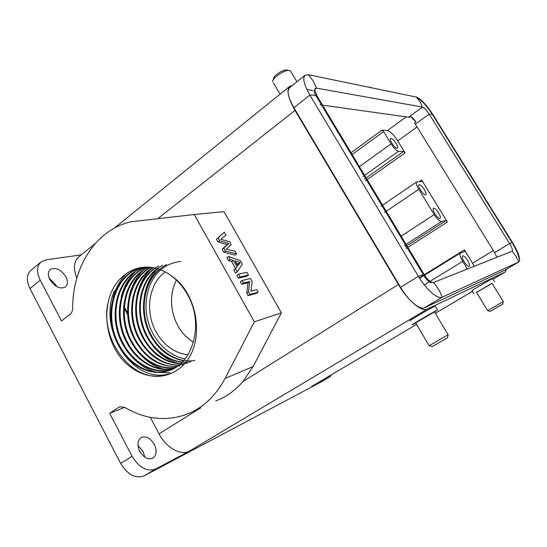 <?xml version="1.0" encoding="UTF-8"?>
<svg xmlns="http://www.w3.org/2000/svg" width="547" height="547" viewBox="0 0 547 547"><rect width="100%" height="100%" fill="white"/><g stroke="black" fill="none" stroke-linecap="round" stroke-linejoin="round"><path stroke-width="0.82" d="M246.841 276.221L238.376 278.191L236.783 275.346L238.471 274.163L246.936 272.262L248.509 275.052L246.841 276.221M234.943 255.128L223.764 252.181L222.137 249.288L227.101 244.543L218.075 242.061L216.455 239.183L224.352 232.256L225.973 235.128L220.708 239.278L229.706 241.733L231.285 244.536L226.314 249.234L235.032 251.169L236.591 253.938L234.943 255.128M225.125 378.408L254.355 321.807L194.226 214.506L224.01 211.655L281.37 312.857L253.076 366.572L225.125 378.408C215.668 396.103 202.752 408.11 186.37 414.435C165.597 421.669 145.119 419.351 124.928 407.481L120.053 406.715L118.637 407.378L120.668 406.571M254.355 321.807L281.37 312.857M235.306 268.051L231.668 261.575L228.468 260.563L226.868 257.705L228.537 256.502L240.448 260.769L242.348 264.139L237.193 271.886L235.504 273.076L233.788 270.027L236.988 266.861L233.337 260.379L231.668 261.575M256.495 293.342L248.174 295.612L246.752 293.083L248.085 282.71L241.795 284.262L240.352 281.698L242.047 280.515L250.458 278.505L252.14 281.473L250.909 291.209L256.755 289.657L258.184 292.194L256.495 293.342M194.794 360.425C178.199 363.44 160.107 352.377 150.986 334.682C139.355 313.075 142.965 283.346 159.683 269.445M166.664 264.468L159.533 269.083M159.273 269.302C142.329 283.182 138.562 313.082 150.275 334.894C158.315 349.519 169.406 358.141 183.532 360.767M191.088 361.772C174.438 364.76 156.305 353.601 147.15 335.817C135.013 313.253 139.471 282.163 157.563 268.741M162.76 265.192L157.427 268.433M157.174 268.618C138.815 281.931 134.193 313.294 146.425 336.029C155.054 351.639 166.924 360.411 182.028 362.346M187.327 363.133C170.623 366.093 152.449 354.846 143.252 336.959C130.603 313.472 135.95 280.912 155.471 268.167M158.808 265.931L155.321 267.914M155.081 268.071C135.294 280.673 129.769 313.513 142.521 337.178C151.751 353.786 164.401 362.661 180.462 363.817M183.518 364.514C166.753 367.44 148.538 356.111 139.314 338.121C126.131 313.704 132.429 279.64 153.386 267.715M152.996 267.647C131.772 279.401 125.29 313.746 138.569 338.34C148.422 355.953 161.844 364.897 178.842 365.17M179.648 365.916C162.835 368.808 144.579 357.389 135.314 339.297C121.598 313.937 128.914 278.361 151.307 267.387M150.924 267.339C128.258 278.122 120.743 313.985 134.562 339.523C145.058 358.155 159.252 367.119 177.153 366.408M175.731 367.338C158.862 370.196 140.558 358.682 131.266 340.494C117.003 314.169 125.407 277.069 149.242 267.182M148.859 267.155C124.75 276.83 116.135 314.217 130.501 340.719C139.875 359.078 158.418 370.627 175.396 367.543M173.912 368.384C156.463 372.493 136.88 360.829 127.164 341.704C112.333 314.402 121.906 275.756 147.191 267.093M146.808 267.093C121.249 275.51 111.451 314.443 126.384 341.93C136.182 361.232 156.011 372.917 173.556 368.569M172.025 369.321L170.343 369.751C152.729 374.107 132.832 362.34 123 342.928C107.588 314.607 118.425 274.403 145.174 267.121C136.907 267.688 129.612 270.697 123.266 276.153C101.817 292.857 100.969 335.762 122.877 360.172C135.574 373.382 149.741 378.428 165.392 375.304C172.845 373.457 179.354 369.485 184.907 363.393C205.474 340.179 197.303 292.802 171.526 275.982C164.394 270.656 156.886 267.715 148.996 267.162C139.225 266.683 130.651 269.678 123.266 276.153M144.805 267.141C117.783 274.143 106.686 314.641 122.213 343.16C132.059 362.599 151.97 374.38 169.597 370.025L171.662 369.478M170.062 370.141L166.329 371.222C148.647 375.591 128.668 363.728 118.781 344.172C102.733 314.757 115.014 272.919 143.28 267.257M142.972 267.285C114.391 272.591 101.804 314.764 117.988 344.405C127.882 363.987 147.881 375.871 165.577 371.502C192.387 366.77 205.214 324.18 187.177 294.019C182.985 286.676 177.768 280.666 171.526 275.982M180.483 261.548C173.208 262.198 166.726 264.892 161.044 269.63M160.777 269.862C147.916 281.11 142.774 302.176 148.059 321.349C153.228 340.446 168.435 355.994 185.146 358.866M165.215 271.927C148.798 283.401 144.702 311.578 156.018 331.776C163.82 345.472 174.486 353.15 188.011 354.805M176.366 280.064C167.375 298.183 172.708 316.576 177.748 325.431C180.599 331.42 185.85 337.075 193.508 342.381M473.928 293.718L472.054 290.642C469.128 291.961 489.162 280.146 492.327 278.69L492.642 278.649M506.454 269.261L505.319 271.927L427.282 309.117C421.805 312.289 407.747 300.57 398.394 284.515L295.011 110.419C288.057 98.07 286.286 90.043 289.712 86.358L292.419 85.462M150.309 417.368L159.033 433.86C166.199 447.884 181.05 456.007 189.501 451.063L155.724 468.936C147.102 472.006 139.225 467.794 132.107 456.307L109.687 413.327L124.654 407.324M155.724 468.936L144.258 475.794L321.075 381.997M320.795 382.162L329.896 376.787L311.578 386.476L416.541 324.419L311.578 386.476M410.243 320.761C406.018 322.641 429.73 308.59 434.653 306.306L435.262 306.224M415.72 323.031L412.554 324.672C408.37 326.634 432.13 312.617 437.019 310.258L434.598 312.077M398.394 284.515L243.005 381.471C235.285 390.442 226.178 396.944 215.675 400.985M329.896 376.787L331.728 374.572M144.784 457.121L143.02 451.275L138.001 445.552M56.526 286.519L55.808 284.925L49.162 278.081M144.258 475.794C135.553 478.933 127.683 474.803 120.634 463.412L29.962 288.584C26.222 280.604 26.529 274.526 30.892 270.341L41.011 261.945L45.962 259.839L81.243 254.868M154.247 444.328C150.22 437.887 145.803 435.665 140.996 437.662C137.42 440.588 137.017 445.149 139.786 451.35C143.827 457.805 148.23 460.054 152.996 458.106C156.654 455.125 157.071 450.537 154.247 444.328M476.56 292.413L492.088 283.38M434.509 311.92L415.624 322.874L429.163 345.718M243.005 381.471L253.076 366.572M518.706 261.992L442.188 297.185C437.805 299.653 426.257 289.691 418.366 276.29L309.862 95.103C303.988 84.812 302.395 78.194 305.076 75.24L308.446 74.707L416.882 97.188C421.58 99.595 426.947 105.441 432.978 114.733L512.471 242.485C517.052 250.02 519.445 255.811 519.65 259.866L518.823 261.931L505.045 270.088L518.706 261.992L515.965 256.263L512.033 251.251L433.381 282.539L431.186 282.149C428.807 280.761 426.414 278.129 424.014 274.259L317.178 96.272L314.778 90.33L315.277 88.361L316.522 88.142L422.496 107.075C424.315 107.759 426.544 110.104 429.176 114.125L509.599 243.518C512.04 247.647 512.874 250.211 512.108 251.21M305.076 75.24L289.548 87.78C286.696 90.857 288.153 97.503 293.917 107.718L400.589 287.332C408.336 300.611 419.966 310.334 424.575 307.735L505.045 270.088M194.226 214.506L130.815 221.815C96.101 229.596 72.484 266.936 72.703 308.05C72.635 310.874 71.712 313.014 69.948 314.457L61.496 320.939L40.246 280.201C36.451 272.174 36.704 266.088 41.011 261.945M109.687 413.327L118.637 407.378M65.941 276.816C68.081 281.261 67.931 284.645 65.476 286.963C60.074 289.438 54.857 286.97 49.839 279.558C47.733 275.134 47.876 271.784 50.262 269.5C55.732 266.984 60.956 269.425 65.941 276.816M492.026 283.278L476.492 292.31L487.664 310.655L503.288 301.65M429.149 345.725L448.164 334.764M95.253 243.545L78.85 256.803C73.818 261.384 73.141 268.515 76.833 278.197M312.604 90.487L306.846 89.496M429.19 345.738L432.26 346.593L447.419 337.861M487.678 310.669L490.215 311.339L502.672 304.166M496.908 257.268L494.625 252.605L509.599 243.518L512.149 242.683M432.978 114.733L432.205 114.193L429.176 114.125L415.303 124.107L494.625 252.605M372.445 87.944L370.579 87.554M291.107 72.047L290.307 70.707L288.187 70.447C282.703 70.727 272.105 78.481 272.659 81.763M415.303 124.107L414.441 122.795L415.816 121.803C413.86 119.048 412.117 117.243 410.585 116.395L409.211 117.393L408.588 117.188L422.496 107.075L419.905 101.633L416.24 96.997M384.582 212.414L418.783 189.31L434.195 214.574L400.507 236.577M352.138 154.507L383.604 131.601L391.105 143.902L358.791 167.061M424.274 284.898L462.7 261.336L467.384 269.015M369.519 87.13L368.569 87.137M320.029 104.792L408.588 117.188M287.031 70.023L285.828 69.982C281.459 70.207 273.062 76.348 273.486 78.987L273.192 79.971M474.249 266.28L472.54 263.21L493.353 250.54M464.171 261.733C466.338 265.035 468.02 266.574 469.217 266.334C469.928 265.514 469.401 263.551 467.623 260.468C465.47 257.172 463.788 255.64 462.584 255.873C461.866 256.687 462.4 258.642 464.171 261.733M472.54 263.21L464.389 249.876L464.841 251.504L460.451 252.967C459.446 254.17 460.198 256.96 462.7 261.336M365.587 180.756L405.081 152.886L397.724 140.852L417.074 126.979M406.202 248.461L447.33 221.973L421.662 179.997L419.269 181.625M415.816 121.803L410.585 116.395M447.33 221.973L445.921 220.619L441.45 221.514C439.542 221.357 437.121 219.046 434.195 214.574M434.838 213.638C437.094 217.063 438.851 218.656 440.109 218.417C440.773 217.658 440.28 215.846 438.626 212.995C436.376 209.59 434.626 207.997 433.361 208.229C432.698 208.981 433.19 210.786 434.838 213.638M420.383 189.946C422.694 193.426 424.486 195.053 425.764 194.814C426.407 194.082 425.928 192.346 424.335 189.604C422.045 186.137 420.253 184.517 418.961 184.749C418.325 185.474 418.797 187.204 420.383 189.946M418.783 189.31C416.541 185.447 415.877 182.965 416.78 181.871L422.065 181.44L421.662 179.997M405.081 152.886L403.631 151.444L398.578 151.273C396.466 150.74 393.977 148.285 391.105 143.902M391.898 143.246C394.305 146.849 396.172 148.531 397.505 148.305C398.093 147.622 397.648 146.022 396.172 143.492C393.778 139.902 391.912 138.227 390.572 138.446C389.984 139.116 390.428 140.716 391.898 143.246M383.604 131.601L382.086 130.097L387.42 130.596C390.394 131.437 393.826 134.856 397.724 140.852M168.77 373.943C132.6 384.322 97.332 329.328 114.385 290.813M157.604 268.748C150.493 276.146 146.049 285.431 144.278 296.604M153.31 346.319C160.237 354.935 168.462 360.61 177.994 363.352M152.668 267.586C144.326 274.902 139.02 284.631 136.757 296.775M142.637 270.963C135.779 277.855 131.253 286.539 129.058 297.021M139.704 353.765C146.548 361.478 154.439 366.558 163.375 369.013M134.74 272.221C128.06 278.861 123.54 287.23 121.181 297.329M132.49 357.423C139.294 364.767 147.04 369.615 155.724 371.96M157.413 372.357L170.226 372.849M126.603 273.548C120.087 279.948 115.581 288.023 113.085 297.766M107.677 304.132C100.477 342.019 133.94 384.015 165.714 375.18L165.392 375.304M236.591 253.938L225.426 250.97L223.764 252.181M225.426 250.97L223.798 248.071L228.749 243.347L219.73 240.844L218.109 237.966L216.455 239.183M218.109 237.966L224.352 232.256M219.73 240.844L218.075 242.061M228.749 243.347L227.101 244.543M223.798 248.071L222.137 249.288M237.412 265.288L238.56 263.777L236.133 263.004M240.229 262.594L234.95 260.912L237.74 265.869L240.229 262.594L238.56 263.777M237.193 271.886L235.477 268.83L233.788 270.027M235.477 268.83L236.988 266.861M233.337 260.379L230.143 259.36L228.468 260.563M230.143 259.36L228.537 256.502M248.509 275.052L240.071 277.001L238.376 278.191M240.071 277.001L238.471 274.163M258.184 292.194L249.883 294.45L248.174 295.612M249.883 294.45L248.454 291.913L249.774 281.548L243.49 283.086L241.795 284.262M243.49 283.086L242.047 280.515M249.774 281.548L248.085 282.71M248.454 291.913L246.752 293.083M427.282 309.117L189.501 451.063M435.33 313.301L472.478 291.332L435.337 313.308M505.319 271.927L492.991 279.216L505.182 271.996M200.728 407.843L159.033 433.86M132.107 456.307L120.634 463.412M295.011 110.419L157.714 218.711M433.381 282.539C437.32 286.792 440.26 291.674 442.188 297.185L424.575 307.735M29.962 288.584L40.246 280.201M424.014 274.259L418.366 276.29L400.589 287.332M316.59 96.737L317.178 96.272L314.245 95.144L309.862 95.103L293.917 107.718M314.757 89.544L316.522 88.142L313.151 80.874L308.446 74.707M124.333 306.97L127.588 313.034M464.389 249.876L419.31 277.828M404.397 245.453L441.45 221.514M363.017 176.462L398.578 151.273M351.071 152.729L382.086 130.097M387.42 130.596L406.271 116.86M364.576 179.067L403.631 151.444M405.245 246.868L445.921 220.619M170.349 369.793L169.604 370.066M166.343 371.263L165.584 371.543M320.939 382.079L330.039 376.705M114.289 228.154L289.712 86.358M431.268 282.19L431.152 282.758C428.67 281.937 426.017 279.155 423.2 274.396L315.892 95.575C314.463 93.195 313.875 91.397 314.135 90.159L314.778 90.337M519.643 260.003L517.893 254.321C517.407 252.434 515.465 248.495 512.047 242.512L432.205 114.193C427.33 106.856 423.788 102.487 416.828 97.168M280.064 94.152L273.445 82.98M368.904 87.103L371.016 87.499M285.828 69.982L288.187 70.447M460.437 252.974L419.583 278.266M416.759 181.884L380.91 206.301M124.258 308.358L127.683 314.764M296.946 81.804L290.307 70.707M502.666 304.187L503.288 301.671M447.405 337.909L448.164 334.798L434.448 311.824M491.992 283.23L503.295 301.671M492.594 278.567L494.536 281.739M435.166 306.067L437.525 310.012"/></g></svg>
